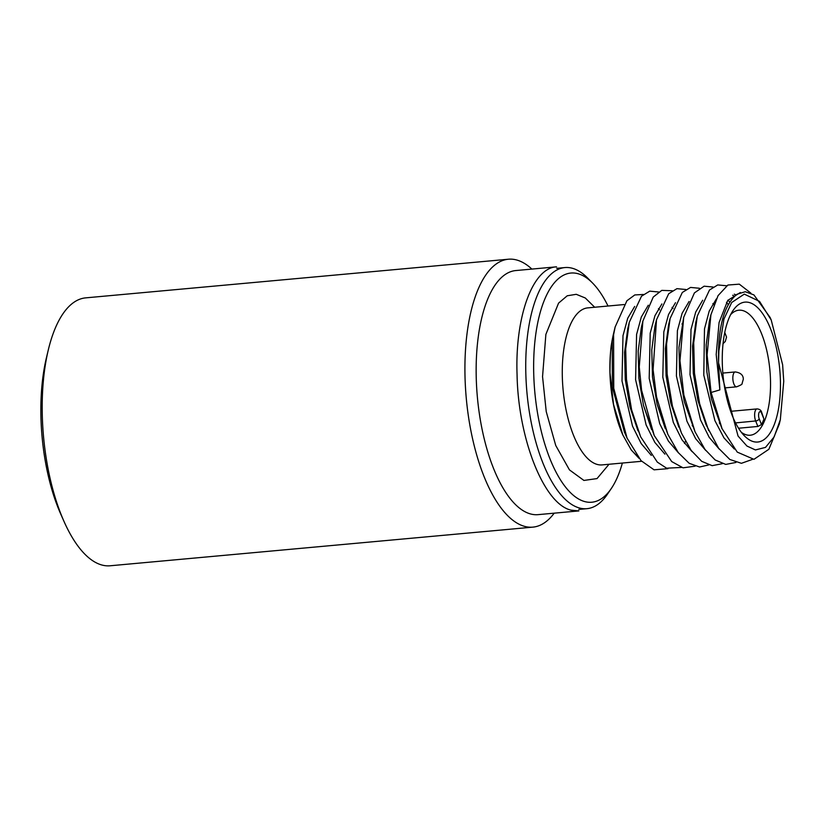<?xml version="1.0" encoding="UTF-8"?>
<svg xmlns="http://www.w3.org/2000/svg" width="825" height="825" viewBox="0 0 825 825"><rect width="100%" height="100%" fill="white"/><g stroke="black" fill="none" stroke-linecap="round" stroke-linejoin="round"><path stroke-width="1.24" d="M554.194 513.171A134.506 54.584 -95.2 0 1 532.868 527.134A134.506 54.584 -95.2 0 1 524.349 526.298A134.506 54.584 -95.2 0 1 465.486 387.781A134.506 54.584 -95.2 0 1 508.386 259.225A134.506 54.584 -95.2 0 1 531.877 269.084M508.386 259.225L85.666 297.866A134.506 54.584 84.8 0 0 48.273 350.037A134.506 54.584 84.8 0 0 63.927 521.256A134.506 54.584 84.8 0 0 101.63 564.939A134.506 54.584 84.8 0 0 110.148 565.775L532.868 527.134M530.3 513.882A122.554 49.737 -95.2 0 1 476.664 387.678A122.554 49.737 -95.2 0 1 515.749 270.559L556.555 266.826C532.754 267.826 514.955 316.357 517.058 374.529C518.172 439.147 544.077 504.157 571.106 510.159L578.872 510.912L538.065 514.645A122.554 49.737 -95.2 0 1 530.3 513.882M48.273 350.037L46.396 357.875A122.554 49.737 84.8 0 0 60.658 513.882L63.927 521.256M738.55 428.227L757.866 426.463L761.496 424.597A62.772 25.472 84.8 0 0 763.94 419.059L761.712 412.479A2.991 1.609 158.3 0 1 761.661 413.335L763.94 419.059M730.641 314.624A62.772 25.472 -95.2 0 1 738.839 310.2A62.772 25.472 -95.2 0 1 742.82 310.582A62.772 25.472 -95.2 0 1 770.282 375.231A62.772 25.472 -95.2 0 1 750.265 435.218A62.772 25.472 -95.2 0 1 746.285 434.827A62.772 25.472 -95.2 0 1 741.397 432.352M761.496 424.597L759.217 418.873A2.991 1.609 158.3 0 1 755.679 420.967L735.56 422.905M749.409 302.569A70.249 28.504 -95.2 0 1 780.347 390.782A70.249 28.504 -95.2 0 1 744.48 435.92A70.249 28.504 -95.2 0 1 722.968 374.684A70.249 28.504 -95.2 0 1 733.012 310.561A70.249 28.504 -95.2 0 1 749.409 302.569M783.75 381.243L780.337 419.677L774.108 436.941L765.507 447.387L755.422 449.945L746.955 446.047L738.055 436.054L718.544 362.845L718.895 350.78L723.958 319.017L731.682 302.507L744.284 294.123L759.516 301.362L771.22 320.017L782.626 364.712L783.75 381.243M771.22 320.017L770.086 317.439L753.926 294.907L745.284 291.72L737.096 294.216C723.927 304.683 717.74 327.566 718.544 362.845L719.864 389.895L711.098 392.483L722.071 428.711L737.261 452.11L753.937 459.329L768.859 449.285L779.233 424.298L780.337 419.677M719.864 389.895L716.193 354.441L719.08 322.513L727.753 300.413L740.334 292.524M734.353 449.037L723.979 437.879L714.935 420.698L703.787 375.117L704.488 328.938L709.222 311.056L716.296 298.99M732.662 295.237L734.467 296.247M719.276 449.151L709.201 437.343L700.507 419.884L690.009 374.674L690.999 329.484L695.722 312.025L702.694 300.238M726.464 302.383L728.238 304.507M705.726 450.429L695.63 438.642L686.926 421.183L676.407 375.963L677.397 330.732L682.12 313.273L689.102 301.476M712.862 303.621L713.883 304.807M713.058 287.028L704.107 286.192L694.413 292.906L683.698 317.295L678.975 347.387L679.687 374.498L684.317 401.744L695.062 431.857M729.754 301.96L727.97 300.125M697.311 316.047L695.784 322.42L692.577 346.139L693.289 373.251L697.919 400.496L706.004 424.617L718.616 448.264L729.836 459.473L741.417 463.31L752.41 459.401M736.065 294.927L734.281 294.174M750.915 293.153L739.303 284.161L727.898 285.037L718.049 295.639L710.913 314.81L709.387 321.173L706.179 344.902L706.891 372.013L711.521 399.259L721.988 428.752M683.698 317.295L679.975 360.742L683.863 395.01L695.042 431.805L704.983 449.45L715.172 459.989L725.732 464.413L735.941 462.454M726.66 285.77L717.74 284.934L709.51 289.988L697.3 316.047L693.701 342.726L694.475 373.147L699.631 403.662L708.654 430.609M710.913 314.81L707.097 354.925L711.098 392.483M722.349 463.681L712.15 465.671L701.724 461.34L691.206 450.45L681.46 433.104L672.416 406.065L667.126 374.045L666.559 344.056L670.106 318.532L682.306 292.473L690.546 287.43L699.456 288.265M658.639 291.988L649.729 291.153L641.489 296.206L629.289 322.276L625.69 348.954L626.464 379.366L631.63 409.87L640.654 436.817L657.329 462.124L666.6 468.198L681.543 467.424M672.251 290.751L661.753 290.39L653.245 297.052L642.881 321.069L639.262 366.929L641.582 390.235L654.235 435.538L671.694 461.567L683.028 467.827L695.135 466.177M685.853 289.513L676.943 288.657L668.704 293.71L656.504 319.77L653.091 369.641L656.545 396.938L667.868 434.363L678.274 452.616L689.164 463.299L699.548 467.002L708.737 464.939M667.941 468.672L654.05 469.817L641.015 460.639L627.072 438.116L613.738 388.276L613.594 334.702L615.161 326.948L626.907 300.754L634.796 294.938L643.366 294.473M678.81 427.113L670.715 402.992L666.084 375.746L665.373 348.635L668.58 324.906L665.373 348.635L666.084 375.746L670.715 402.992L681.46 433.104M665.208 428.381L657.113 404.25L652.482 376.994L651.771 349.872L654.978 326.143L651.771 349.872L652.482 376.994L657.113 404.25L667.868 434.363M651.585 429.567L643.51 405.457L638.88 378.232L638.168 351.151L641.365 327.432L638.168 351.151L638.88 378.232L643.51 405.457L654.235 435.538M637.993 430.836L629.908 406.725L625.278 379.479L624.566 352.378L627.763 328.649L624.566 352.378L625.278 379.479L629.908 406.725L640.643 436.817M659.464 309.787L658.453 308.602L659.464 309.787M634.683 306.446L627.712 318.244L622.988 335.703L621.998 380.923L632.517 426.143L641.211 443.603L651.296 455.4L641.211 443.603L632.517 426.143L621.998 380.923L622.988 335.703L627.712 318.244L634.683 306.446M684.492 443.468L685.493 441.313L684.492 443.468M673.066 308.54L672.045 307.354L673.066 308.54M648.275 305.229L641.303 317.027L636.58 334.496L635.601 379.717L646.119 424.927L654.823 442.365L664.909 454.152L654.823 442.365L646.119 424.927L635.601 379.717L636.58 334.496L641.303 317.027L648.275 305.229M661.898 303.951L654.926 315.738L650.203 333.197L649.192 378.397L659.701 423.617L668.394 441.076L678.48 452.894L668.394 441.076L659.701 423.617L649.192 378.397L650.203 333.197L654.926 315.738L661.898 303.951M675.5 302.703L668.528 314.5L663.805 331.959L662.805 377.18L673.313 422.4L682.017 439.869L692.103 451.667L682.017 439.869L673.313 422.4L662.805 377.18L663.805 331.959L668.528 314.5L675.5 302.703M639.024 458.329L631.311 450.048L622.865 435.022L613.532 404.508L609.984 372.745C610.057 357.05 610.655 347.016 611.799 342.633L613.594 334.702M615.141 326.948L613.439 334.094A78.839 32 84.8 0 0 622.617 434.455A78.839 32 84.8 0 0 622.741 434.744M627.072 438.116L624.391 432.063L612.398 387.09L612.222 340.189M637.663 456.596L631.311 450.048M609.025 464.258L597.032 478.582L583.914 480.439L569.456 469.889L555.741 445.5L546.232 411.593L542.551 376.654L545.872 334.393L558.577 303.115L567.239 295.783L576.252 294.308L585.296 297.99L594.67 307.24M622.38 463.042A115.077 46.705 -95.2 0 1 611.356 488.431A115.077 46.705 -95.2 0 1 584.502 501.517A115.077 46.705 -95.2 0 1 533.816 356.998A115.077 46.705 -95.2 0 1 592.587 283.058A115.077 46.705 -95.2 0 1 608.025 306.023M592.587 283.058L587.73 278.118A121.058 49.129 84.8 0 0 564.857 267.568A121.058 49.129 84.8 0 0 526.247 383.264A121.058 49.129 84.8 0 0 579.222 507.932A121.058 49.129 84.8 0 0 586.895 508.685A121.058 49.129 84.8 0 0 607.478 494.154L611.356 488.431M761.712 412.479C761.186 410.293 759.629 409.107 757.03 408.911A7.477 3.032 84.8 0 0 754.71 413.232A7.477 3.032 84.8 0 0 755.679 420.967L757.866 426.463M761.661 413.335A4.486 1.815 84.8 0 0 759.041 412.593A4.486 1.815 84.8 0 0 759.217 418.873M624.03 304.559L587.74 307.88A78.839 32 84.8 0 0 562.598 383.223A78.839 32 84.8 0 0 597.104 464.403A78.839 32 84.8 0 0 602.095 464.898L641.613 461.288M724.69 387.915L736.612 386.822A7.477 3.032 -95.2 0 1 736.137 386.781A7.477 3.032 -95.2 0 1 732.837 378.51A7.477 3.032 -95.2 0 1 735.25 371.941L722.824 373.075M730.651 411.324L757.03 408.911M719.823 423.854L719.369 422.843M709.273 321.647L709.469 320.832M692.495 426.071L692.216 425.442M682.058 324.184L682.223 323.483M629.289 322.276L627.763 328.649M642.881 321.069L641.365 327.432M656.504 319.77L654.978 326.143M670.096 318.532L668.58 324.906M564.857 267.568L556.7 268.321M586.895 508.685L578.738 509.427M736.612 386.822C740.685 385.234 742.5 384.161 742.057 383.584L743.315 379.201C743.294 375.107 740.613 372.694 735.25 371.941M723.051 343.643L725.278 341.488L726.536 337.095L724.762 332.413"/></g></svg>
